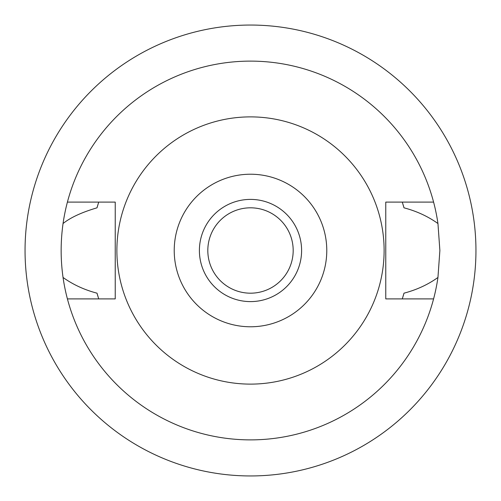 <?xml version="1.0" encoding="UTF-8"?>
<svg xmlns="http://www.w3.org/2000/svg" width="501" height="501" viewBox="0 0 501 501"><rect width="100%" height="100%" fill="white"/><g stroke="black" fill="none" stroke-linecap="round" stroke-linejoin="round"><path stroke-width="0.75" d="M250.5 174.223A76.277 76.277 0 0 1 326.777 250.5A76.277 76.277 0 0 1 250.5 326.777A76.277 76.277 0 0 1 174.223 250.5A76.277 76.277 0 0 1 250.5 174.223M250.5 116.883A133.617 133.617 0 0 1 384.117 250.5A133.617 133.617 0 0 1 250.5 384.117A133.617 133.617 0 0 1 116.883 250.5A133.617 133.617 0 0 1 250.5 116.883M250.5 301.602A51.102 51.102 0 0 0 301.602 250.5A51.102 51.102 0 0 0 250.5 199.398A51.102 51.102 0 0 0 199.398 250.5A51.102 51.102 0 0 0 250.5 301.602M250.5 293.185A42.685 42.685 0 0 0 293.185 250.5A42.685 42.685 0 0 0 250.5 207.815A42.685 42.685 0 0 0 207.815 250.5A42.685 42.685 0 0 0 250.5 293.185M250.5 475.95A225.45 225.45 0 0 1 25.05 250.5A225.45 225.45 0 0 1 250.5 25.05A225.45 225.45 0 0 1 475.95 250.5A225.45 225.45 0 0 1 250.5 475.95M433.59 298.897L385.77 298.897L385.77 202.103L433.59 202.103A189.378 189.378 0 0 1 437.949 223.534L439.878 250.5L437.949 277.466A189.378 189.378 0 0 1 63.051 277.466C73.002 284.599 84.318 289.835 97.006 293.173A159.318 159.318 0 0 0 98.002 296.617M437.949 277.466C428.017 284.587 416.7 289.822 403.994 293.173L402.29 298.897A159.318 159.318 0 0 0 402.516 298.17M437.949 223.534C427.992 216.401 416.675 211.165 403.994 207.827L402.29 202.103A159.318 159.318 0 0 1 402.516 202.83M402.998 296.623A159.318 159.318 0 0 0 403.994 293.173M98.484 298.17A159.318 159.318 0 0 0 98.71 298.897L97.006 293.173M98.484 202.83A159.318 159.318 0 0 1 98.71 202.103L97.006 207.827C81.776 212.318 70.459 217.553 63.051 223.534C60.521 241.62 60.521 259.599 63.051 277.466M63.051 223.534A189.378 189.378 0 0 1 433.59 202.103M98.002 204.383A159.318 159.318 0 0 0 97.006 207.827M403.994 207.827A159.318 159.318 0 0 0 402.998 204.377M67.41 298.897L115.23 298.897L115.23 202.103L67.41 202.103"/></g></svg>
